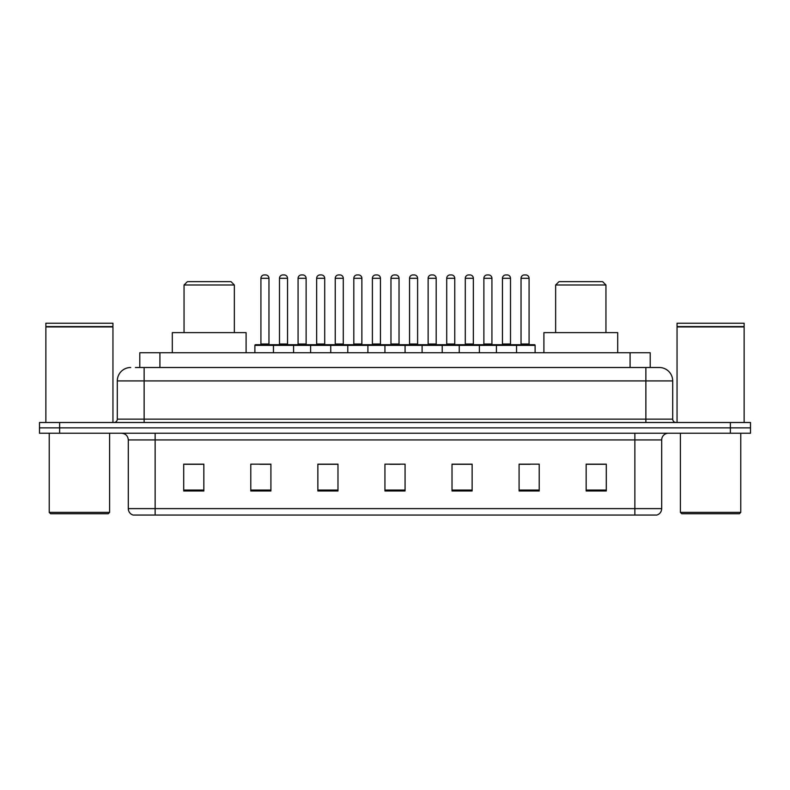 <?xml version="1.0" encoding="UTF-8"?>
<svg xmlns="http://www.w3.org/2000/svg" width="790" height="790" viewBox="0 0 790 790"><rect width="100%" height="100%" fill="white"/><g stroke="black" fill="none" stroke-linecap="round" stroke-linejoin="round"><path stroke-width="1.19" d="M135.426 367.498L144.136 367.498L135.426 367.498L139.791 367.498L139.791 352.745L650.21 352.745L650.21 367.498M130.725 367.498A13.41 13.41 0 0 0 117.305 380.918L117.305 419.144A3.357 3.357 0 0 1 113.958 422.502M672.695 380.918L144.136 380.918L144.136 367.498L659.275 367.498A13.41 13.41 0 0 1 672.695 380.918L672.695 419.144C672.892 421.188 674.008 422.304 676.043 422.502M59.625 422.502L39.5 422.502L39.5 427.864L59.625 427.864L39.5 427.864L39.5 433.236L59.625 433.236L59.625 427.864L730.375 427.864L59.625 427.864L59.625 422.502L730.375 422.502L730.375 427.864L750.5 427.864L730.375 427.864L730.375 433.236L59.625 433.236M730.375 433.236L750.5 433.236L750.5 422.502L730.375 422.502M659.077 367.498L654.574 367.498M661.694 508.622C661.507 511.841 659.897 513.984 656.865 515.06L634.864 515.06L634.864 508.622L661.694 508.622L661.694 439.941A6.705 6.705 0 0 1 668.399 433.236M634.864 515.06L133.135 515.06A6.705 6.705 0 0 1 128.306 508.622L128.306 439.941C127.911 435.863 125.679 433.631 121.601 433.236M606.286 490.985L606.286 464.155L586.16 464.155L586.16 490.985L606.286 490.985M539.215 490.985L539.215 464.155L519.089 464.155L519.089 490.985L539.215 490.985M472.134 490.985L472.134 464.155L452.018 464.155L452.018 490.985L472.134 490.985M203.84 490.985L203.84 464.155L183.714 464.155L183.714 490.985L203.84 490.985M270.911 490.985L270.911 464.155L250.786 464.155L250.786 490.985L270.911 490.985M337.982 490.985L337.982 464.155L317.866 464.155L317.866 490.985L337.982 490.985M405.063 490.985L405.063 464.155L384.937 464.155L384.937 490.985L405.063 490.985M622.658 515.06L155.136 515.06L155.136 508.622L634.864 508.622L634.864 439.941L128.306 439.941M520.027 464.293L530.09 464.293M586.16 464.293L604.942 464.293M334.229 464.293L325.707 464.293M259.91 464.293L269.973 464.293M185.058 464.293L203.84 464.293M464.293 464.293L455.771 464.293M389.974 464.293L400.026 464.293M337.982 464.293L317.866 464.293M472.134 464.293L452.018 464.293M108.25 513.727L50.57 513.727L49.227 512.384L109.593 512.384L108.25 513.727M49.227 433.236L49.227 512.384M109.593 433.236L109.593 512.384M45.869 326.922L112.95 326.922L45.869 326.922L45.869 422.502M112.95 326.922L112.95 422.502M112.615 326.586L46.205 326.586M112.95 326.25L112.95 323.228L45.869 323.228L45.869 326.25M184.05 284.993L234.353 284.993L230.996 281.645L187.398 281.645L184.05 284.993L184.05 332.62M234.353 284.993L234.353 332.62M246.095 352.745L246.095 332.62L172.309 332.62L172.309 352.745M555.646 284.993L605.95 284.993L602.602 281.645L559.004 281.645L555.646 284.993L555.646 332.62M605.95 284.993L605.95 332.62M617.691 352.745L617.691 332.62L543.905 332.62L543.905 352.745M739.43 513.727L681.75 513.727L680.407 512.384L740.773 512.384L739.43 513.727M680.407 433.236L680.407 512.384M740.773 433.236L740.773 512.384M677.05 326.922L744.131 326.922L677.05 326.922L677.05 422.502M744.131 326.922L744.131 422.502M743.795 326.586L677.386 326.586M744.131 326.25L744.131 323.228L677.05 323.228L677.05 326.25M515.673 344.697L534.455 344.697A0.672 0.672 0 0 1 535.116 345.368L273.459 345.368A0.672 0.672 0 0 1 274.13 344.697L292.912 344.697A0.672 0.672 0 0 1 293.584 345.368L293.584 352.745M287.54 278.287L279.492 278.287A3.357 3.357 0 0 1 282.85 274.94L284.193 274.94A3.357 3.357 0 0 1 287.54 278.287L287.54 344.025A0.672 0.672 0 0 0 288.212 344.697M279.492 278.287L279.492 344.025A0.672 0.672 0 0 1 278.821 344.697M274.328 344.697L255.545 344.697A0.672 0.672 0 0 0 254.884 345.368L273.459 345.368L273.459 352.745M310.618 352.745L310.618 345.368A0.672 0.672 0 0 1 311.29 344.697L330.072 344.697A0.672 0.672 0 0 1 330.743 345.368L330.743 352.745M324.71 344.025A0.672 0.672 0 0 0 325.371 344.697L315.98 344.697A0.672 0.672 0 0 0 316.652 344.025L324.71 344.025L324.71 278.287A3.357 3.357 0 0 0 321.352 274.94L320.009 274.94A3.357 3.357 0 0 0 316.652 278.287L316.652 344.025M347.778 352.745L347.778 345.368A0.672 0.672 0 0 1 348.449 344.697L367.232 344.697A0.672 0.672 0 0 1 367.903 345.368L367.903 352.745M361.869 344.025A0.672 0.672 0 0 0 362.531 344.697L353.15 344.697A0.672 0.672 0 0 0 353.811 344.025L361.869 344.025L361.869 278.287A3.357 3.357 0 0 0 358.512 274.94L357.169 274.94A3.357 3.357 0 0 0 353.811 278.287L353.811 344.025M384.937 352.745L384.937 345.368A0.672 0.672 0 0 1 385.609 344.697L404.391 344.697A0.672 0.672 0 0 1 405.063 345.368L405.063 352.745M399.029 344.025A0.672 0.672 0 0 0 399.691 344.697L390.309 344.697A0.672 0.672 0 0 0 390.971 344.025L399.029 344.025L399.029 278.287A3.357 3.357 0 0 0 395.672 274.94L394.329 274.94A3.357 3.357 0 0 0 390.971 278.287L390.971 344.025M422.097 352.745L422.097 345.368A0.672 0.672 0 0 1 422.769 344.697L441.551 344.697A0.672 0.672 0 0 1 442.222 345.368L442.222 352.745M436.189 344.025A0.672 0.672 0 0 0 436.85 344.697L427.469 344.697A0.672 0.672 0 0 0 428.131 344.025L436.189 344.025L436.189 278.287A3.357 3.357 0 0 0 432.831 274.94L431.488 274.94A3.357 3.357 0 0 0 428.131 278.287L428.131 344.025M459.257 352.745L459.257 345.368A0.672 0.672 0 0 1 459.928 344.697L478.71 344.697A0.672 0.672 0 0 1 479.382 345.368L479.382 352.745M473.348 344.025A0.672 0.672 0 0 0 474.02 344.697L464.629 344.697A0.672 0.672 0 0 0 465.29 344.025L473.348 344.025L473.348 278.287A3.357 3.357 0 0 0 469.991 274.94L468.648 274.94A3.357 3.357 0 0 0 465.29 278.287L465.29 344.025M496.416 352.745L496.416 345.368A0.672 0.672 0 0 1 497.088 344.697L515.87 344.697A0.672 0.672 0 0 1 516.542 345.368L516.542 352.745M510.508 344.025A0.672 0.672 0 0 0 511.179 344.697L501.788 344.697A0.672 0.672 0 0 0 502.46 344.025L510.508 344.025L510.508 278.287A3.357 3.357 0 0 0 507.15 274.94L505.807 274.94A3.357 3.357 0 0 0 502.46 278.287L502.46 344.025M260.917 278.287A3.357 3.357 0 0 1 264.275 274.94L265.608 274.94A3.357 3.357 0 0 1 268.965 278.287L260.917 278.287L260.917 344.025A0.672 0.672 0 0 1 260.246 344.697M268.965 278.287L268.965 344.025A0.672 0.672 0 0 0 269.637 344.697M254.884 345.368L254.884 352.745M311.487 344.697L292.715 344.697M298.077 278.287A3.357 3.357 0 0 1 301.434 274.94L302.768 274.94A3.357 3.357 0 0 1 306.125 278.287L298.077 278.287L298.077 344.025A0.672 0.672 0 0 1 297.405 344.697M306.125 278.287L306.125 344.025A0.672 0.672 0 0 0 306.797 344.697M348.647 344.697L329.874 344.697M335.237 278.287A3.357 3.357 0 0 1 338.594 274.94L339.927 274.94A3.357 3.357 0 0 1 343.285 278.287L335.237 278.287L335.237 344.025A0.672 0.672 0 0 1 334.565 344.697M343.285 278.287L343.285 344.025A0.672 0.672 0 0 0 343.956 344.697M385.806 344.697L367.034 344.697M372.396 278.287A3.357 3.357 0 0 1 375.754 274.94L377.087 274.94A3.357 3.357 0 0 1 380.444 278.287L372.396 278.287L372.396 344.025A0.672 0.672 0 0 1 371.725 344.697M380.444 278.287L380.444 344.025A0.672 0.672 0 0 0 381.116 344.697M422.966 344.697L404.194 344.697M409.556 278.287A3.357 3.357 0 0 1 412.913 274.94L414.246 274.94A3.357 3.357 0 0 1 417.604 278.287L409.556 278.287L409.556 344.025A0.672 0.672 0 0 1 408.884 344.697M417.604 278.287L417.604 344.025A0.672 0.672 0 0 0 418.275 344.697M460.126 344.697L441.353 344.697M446.715 278.287A3.357 3.357 0 0 1 450.073 274.94L451.406 274.94A3.357 3.357 0 0 1 454.764 278.287L446.715 278.287L446.715 344.025A0.672 0.672 0 0 1 446.044 344.697M454.764 278.287L454.764 344.025A0.672 0.672 0 0 0 455.435 344.697M497.285 344.697L478.513 344.697M483.875 278.287A3.357 3.357 0 0 1 487.233 274.94L488.566 274.94A3.357 3.357 0 0 1 491.923 278.287L483.875 278.287L483.875 344.025A0.672 0.672 0 0 1 483.204 344.697M491.923 278.287L491.923 344.025A0.672 0.672 0 0 0 492.595 344.697M521.035 278.287A3.357 3.357 0 0 1 524.392 274.94L525.725 274.94A3.357 3.357 0 0 1 529.083 278.287L521.035 278.287L521.035 344.025A0.672 0.672 0 0 1 520.363 344.697M529.083 278.287L529.083 344.025A0.672 0.672 0 0 0 529.754 344.697M535.116 345.368L535.116 352.745M159.916 367.498L159.916 352.745M630.084 367.498L630.084 352.745M144.136 422.502L144.136 380.918L117.305 380.918M117.305 419.144L672.695 419.144M645.865 367.498L645.865 422.502M634.864 433.236L634.864 439.941L661.694 439.941M128.306 508.622L155.136 508.622L155.136 433.236M405.063 490.057L384.937 490.057M337.982 490.057L317.866 490.057M270.911 490.057L250.786 490.057M203.84 490.057L183.714 490.057M472.134 490.057L452.018 490.057M539.215 490.057L519.089 490.057M606.286 490.057L586.16 490.057M279.492 344.025L287.54 344.025M324.71 278.287L316.652 278.287M361.869 278.287L353.811 278.287M399.029 278.287L390.971 278.287M436.189 278.287L428.131 278.287M473.348 278.287L465.29 278.287M510.508 278.287L502.46 278.287M260.917 344.025L268.965 344.025M298.077 344.025L306.125 344.025M335.237 344.025L343.285 344.025M372.396 344.025L380.444 344.025M409.556 344.025L417.604 344.025M446.715 344.025L454.764 344.025M483.875 344.025L491.923 344.025M521.035 344.025L529.083 344.025"/></g></svg>

